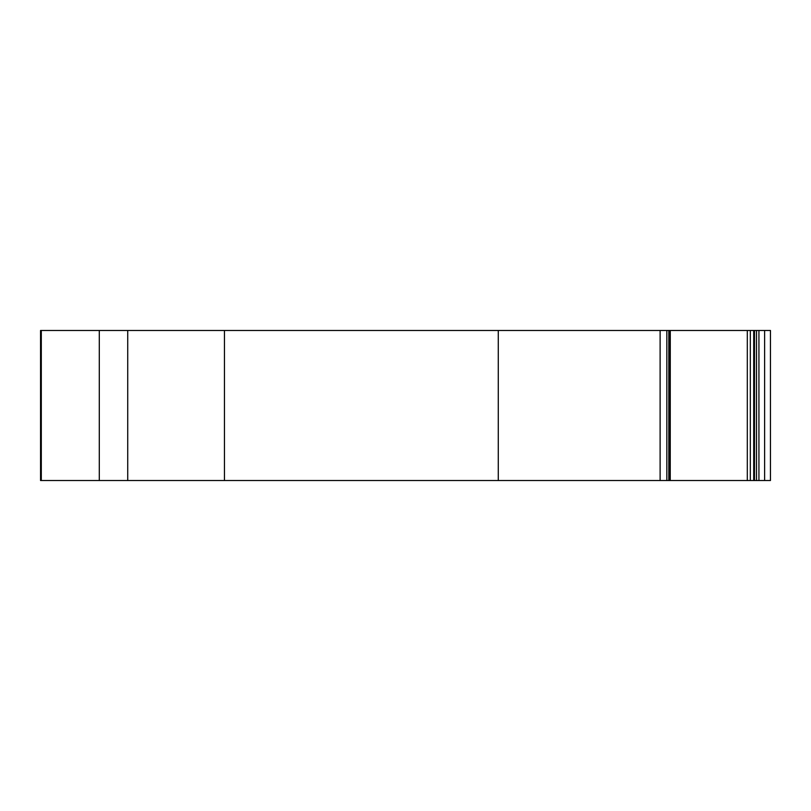 <?xml version="1.0" encoding="UTF-8"?>
<svg xmlns="http://www.w3.org/2000/svg" width="811" height="811" viewBox="0 0 811 811"><rect width="100%" height="100%" fill="white"/><g stroke="black" fill="none" stroke-linecap="round" stroke-linejoin="round"><path stroke-width="1.22" d="M41.3 480.528L41.3 330.472L40.55 330.472L40.55 480.528L764.621 480.528L764.621 330.472L770.45 330.472L770.45 480.528L764.621 480.528M660.113 480.528L660.113 330.472L764.621 330.472M498.278 480.528L498.278 330.472L660.113 330.472M224.444 480.528L224.444 330.472L498.278 330.472M41.3 330.472L224.444 330.472M670.281 330.472L670.241 480.528L670.281 330.472M750.317 330.472L750.317 480.528M758.934 480.528L758.934 330.472M756.521 330.472L756.521 480.528M754.514 330.472L754.514 480.528M747.306 330.472L747.306 480.528M668.822 330.472L668.822 480.528M670.028 330.472L670.028 480.528M666.835 480.528L666.835 330.472M127.722 480.528L127.722 330.472M99.297 480.528L99.297 330.472M753.703 330.472L753.703 480.528"/></g></svg>
